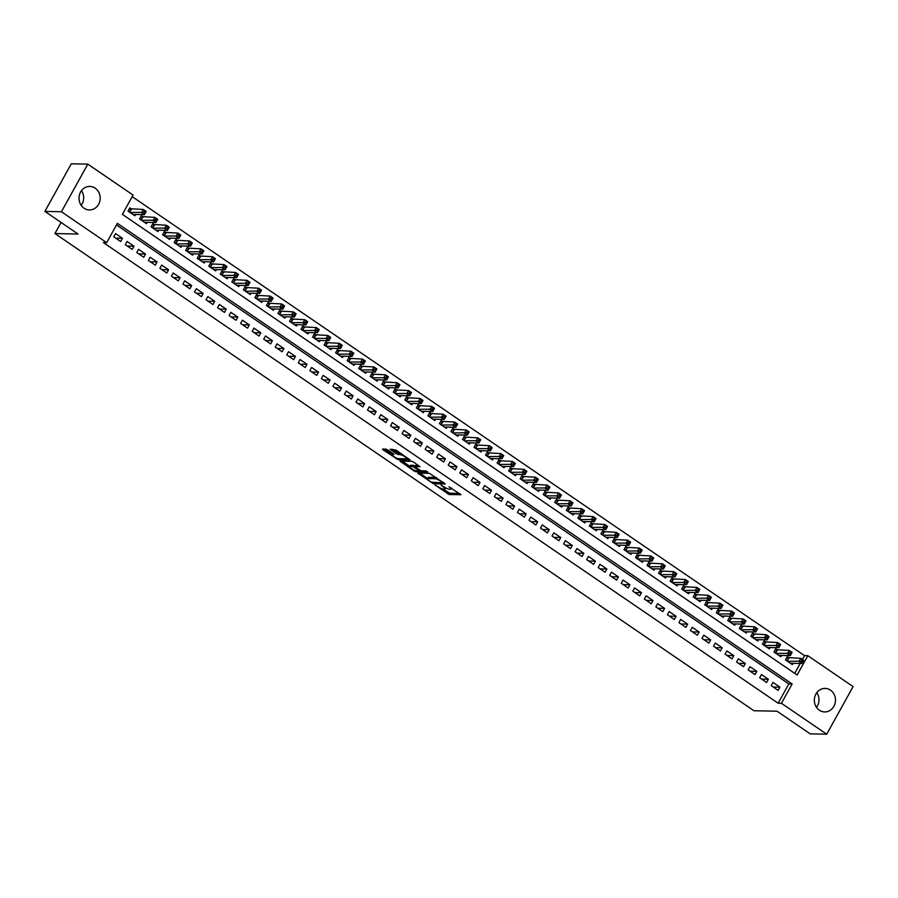 <?xml version="1.0" encoding="UTF-8"?>
<svg xmlns="http://www.w3.org/2000/svg" width="898" height="898" viewBox="0 0 898 898"><rect width="100%" height="100%" fill="white"/><g stroke="black" fill="none" stroke-linecap="round" stroke-linejoin="round"><path stroke-width="1.35" d="M435.014 484.987L449.168 494.529L461 494.719L448.978 486.839A4.737 1.055 -151 0 1 451.043 489.096A4.737 1.055 -151 0 1 450.527 489.275L449.55 489.253A4.737 1.055 -151 0 1 443.848 486.738L441.053 485.122L442.95 486.716A4.737 1.055 -151 0 1 445.015 488.972A4.737 1.055 -151 0 1 444.488 489.141L443.522 489.118A4.737 1.055 -151 0 1 437.82 486.604L435.014 484.987M81.505 190.657A11.764 10.574 -88.8 0 1 81.19 205.361M95.166 188.153A11.764 10.574 -88.8 0 1 99.745 201.478A11.764 10.574 -88.8 0 1 89.351 209.941A11.764 10.574 -88.8 0 1 84.042 208.213A11.764 10.574 -88.8 0 1 79.462 194.888A11.764 10.574 -88.8 0 1 89.856 186.425A11.764 10.574 -88.8 0 1 95.166 188.153M816.81 692.639A11.764 10.574 -88.8 0 1 816.495 707.343M830.47 690.135A11.764 10.574 -88.8 0 1 835.05 703.46A11.764 10.574 -88.8 0 1 824.667 711.923A11.764 10.574 -88.8 0 1 819.346 710.206A11.764 10.574 -88.8 0 1 814.778 696.87A11.764 10.574 -88.8 0 1 825.161 688.407A11.764 10.574 -88.8 0 1 830.47 690.135M387.599 449.898L385.814 449.101L382.537 449.034L383.019 449.797L398.162 459.709L409.993 459.899L395.996 450.066L390.091 449.258L396.456 453.86L400.194 454.691A3.962 0.876 -151 0 1 404.325 456.386A3.962 0.876 -151 0 1 406.693 458.676A3.962 0.876 -151 0 1 406.255 458.822L398.577 458.665A3.962 0.876 -151 0 1 394.447 456.97A3.962 0.876 -151 0 1 392.078 454.68A3.962 0.876 -151 0 1 392.516 454.534L393.964 454.5L393.313 453.793L387.599 449.898M826.71 734.205L810.198 733.857L777.039 711.216L753.916 710.733L54.935 233.547L78.059 234.041L44.9 211.4L61.412 211.748L87.802 164.143L133.072 195.057L122.375 214.353L797.132 674.993L807.83 655.697L853.1 686.6L826.71 734.205L781.44 703.291L792.137 683.995L117.38 223.355L106.682 242.651L61.412 211.748M106.682 242.651L103.382 242.583L778.139 703.224L781.44 703.291M417.75 473.078L433.375 483.741L445.206 483.932L429.424 473.325L417.75 473.078M413.989 470.934L399.98 461.112L411.812 461.303L413.596 462.088L419.961 466.702L415.067 466.657L415.55 467.409L421.117 470.788L426.045 470.889L427.751 471.933L415.774 471.719L413.989 470.934L414.405 470.182M131.804 209.234L129.795 207.853L128.01 211.075L134.925 215.789L135.654 214.476M143.343 217.103L141.323 215.722L139.538 218.944L146.464 223.669L147.193 222.345M154.883 224.983L152.862 223.602L151.077 226.824L157.992 231.538L158.733 230.225M166.411 232.851L164.39 231.471L162.605 234.692L169.531 239.418L170.261 238.093M177.95 240.731L175.929 239.351L174.145 242.561L181.07 247.287L181.8 245.973M189.478 248.6L187.458 247.219L185.684 250.441L192.599 255.167L193.328 253.842M201.017 256.48L198.997 255.099L197.212 258.31L204.138 263.035L204.867 261.722M212.545 264.349L210.525 262.968L208.751 266.19L215.666 270.915L216.396 269.591M224.085 272.229L222.064 270.848L220.279 274.058L227.205 278.784L227.935 277.471M235.613 280.097L233.603 278.717L231.819 281.938L238.733 286.664L239.463 285.339M247.152 287.977L245.132 286.597L243.347 289.807L250.273 294.533L251.002 293.219M258.68 295.846L256.671 294.465L254.886 297.687L261.801 302.413L262.542 301.088M270.219 303.726L268.199 302.345L266.414 305.556L273.34 310.281L274.07 308.968M281.759 311.595L279.738 310.214L277.953 313.436L284.868 318.161L285.609 316.837M293.287 319.475L291.266 318.094L289.482 321.304L296.407 326.03L297.137 324.717M304.826 327.343L302.806 325.963L301.021 329.184L307.947 333.91L308.676 332.586M316.354 335.223L314.334 333.843L312.56 337.053L319.475 341.779L320.204 340.465M327.893 343.092L325.873 341.711L324.088 344.933L331.014 349.659L331.744 348.334M339.422 350.972L337.412 349.591L335.627 352.802L342.542 357.527L343.272 356.214M350.961 358.841L348.94 357.46L347.156 360.682L354.081 365.407L354.811 364.083M362.489 366.721L360.48 365.34L358.695 368.55L365.609 373.276L366.35 371.963M374.028 374.589L372.008 373.209L370.223 376.43L377.149 381.156L377.878 379.832M385.568 382.469L383.547 381.089L381.762 384.299L388.677 389.025L389.418 387.712M397.096 390.338L395.075 388.957L393.29 392.179L400.216 396.905L400.946 395.58M408.635 398.218L406.614 396.837L404.83 400.048L411.755 404.774L412.485 403.46M420.163 406.087L418.142 404.706L416.369 407.928L423.284 412.653L424.013 411.329M431.702 413.967L429.682 412.586L427.897 415.796L434.823 420.522L435.552 419.209M443.23 421.836L441.221 420.455L439.436 423.676L446.351 428.402L447.081 427.078M454.77 429.715L452.749 428.335L450.964 431.545L457.89 436.271L458.62 434.958M466.298 437.584L464.288 436.204L462.504 439.425L469.418 444.151L470.148 442.826M477.837 445.453L475.817 444.083L474.032 447.294L480.958 452.02L481.687 450.706M489.376 453.333L487.356 451.952L485.571 455.174L492.486 459.899L493.226 458.575M500.904 461.202L498.884 459.832L497.099 463.042L504.025 467.768L504.755 466.455M512.444 469.082L510.423 467.701L508.638 470.922L515.564 475.648L516.294 474.324M523.972 476.95L521.951 475.581L520.178 478.791L527.092 483.517L527.822 482.204M535.511 484.83L533.491 483.45L531.706 486.671L538.632 491.397L539.361 490.072M547.039 492.699L545.019 491.329L543.245 494.54L550.16 499.266L550.889 497.952M558.578 500.579L556.558 499.198L554.773 502.42L561.699 507.146L562.429 505.821M570.107 508.448L568.097 507.078L566.312 510.289L573.227 515.014L573.957 513.69M581.646 516.328L579.625 514.947L577.841 518.168L584.766 522.894L585.496 521.57M593.185 524.196L591.165 522.827L589.38 526.037L596.294 530.763L597.035 529.438M604.713 532.076L602.693 530.696L600.908 533.917L607.834 538.643L608.563 537.318M616.253 539.945L614.232 538.576L612.447 541.786L619.362 546.512L620.103 545.187M627.781 547.825L625.76 546.444L623.987 549.666L630.901 554.392L631.631 553.067M639.32 555.694L637.299 554.324L635.515 557.535L642.44 562.26L643.17 560.936M650.848 563.574L648.827 562.193L647.054 565.414L653.969 570.14L654.698 568.816M662.387 571.442L660.367 570.073L658.582 573.283L665.508 578.009L666.237 576.684M673.915 579.322L671.906 577.942L670.121 581.163L677.036 585.878L677.765 584.564M685.455 587.191L683.434 585.822L681.649 589.032L688.575 593.758L689.305 592.433M696.983 595.071L694.973 593.69L693.189 596.912L700.103 601.626L700.844 600.313M708.522 602.94L706.501 601.57L704.717 604.781L711.643 609.506L712.372 608.182M720.061 610.82L718.041 609.439L716.256 612.66L723.171 617.375L723.911 616.062M731.589 618.688L729.569 617.319L727.784 620.529L734.71 625.255L735.44 623.93M743.129 626.568L741.108 625.188L739.323 628.409L746.249 633.124L746.979 631.81M754.657 634.437L752.636 633.068L750.863 636.278L757.777 641.004L758.507 639.679M766.196 642.317L764.176 640.936L762.391 644.158L769.317 648.872L770.046 647.559M777.724 650.186L775.715 648.805L773.93 652.027L780.845 656.752L781.574 655.428M771.202 685.634L778.117 690.36L779.902 687.138L772.976 682.413L771.202 685.634M759.663 677.754L766.589 682.48L768.362 679.27L761.448 674.544L759.663 677.754M748.135 669.886L755.05 674.611L756.834 671.39L749.909 666.664L748.135 669.886M736.596 662.006L743.522 666.731L745.295 663.521L738.38 658.795L736.596 662.006M725.056 654.137L731.982 658.863L733.767 655.641L726.841 650.915L725.056 654.137M713.528 646.257L720.443 650.983L722.228 647.772L715.313 643.047L713.528 646.257M701.989 638.388L708.915 643.114L710.7 639.892L703.774 635.167L701.989 638.388M690.461 630.508L697.376 635.234L699.16 632.024L692.246 627.298L690.461 630.508M678.922 622.64L685.848 627.365L687.632 624.144L680.706 619.418L678.922 622.64M667.394 614.76L674.308 619.485L676.093 616.275L669.178 611.549L667.394 614.76M655.854 606.891L662.78 611.617L664.554 608.395L657.639 603.669L655.854 606.891M644.326 599.011L651.241 603.737L653.026 600.526L646.1 595.801L644.326 599.011M632.787 591.142L639.713 595.868L641.486 592.646L634.572 587.921L632.787 591.142M621.248 583.262L628.173 587.988L629.958 584.778L623.032 580.052L621.248 583.262M609.72 575.394L616.634 580.119L618.419 576.898L611.504 572.172L609.72 575.394M598.18 567.514L605.106 572.239L606.891 569.029L599.965 564.303L598.18 567.514M586.652 559.645L593.567 564.371L595.352 561.149L588.437 556.423L586.652 559.645M575.113 551.765L582.039 556.491L583.823 553.28L576.898 548.555L575.113 551.765M563.585 543.896L570.499 548.622L572.284 545.4L565.37 540.675L563.585 543.896M552.046 536.016L558.971 540.742L560.756 537.532L553.83 532.806L552.046 536.016M540.517 528.147L547.432 532.873L549.217 529.652L542.291 524.926L540.517 528.147M528.978 520.268L535.904 524.993L537.678 521.783L530.763 517.057L528.978 520.268M517.439 512.399L524.365 517.125L526.149 513.903L519.224 509.177L517.439 512.399M505.911 504.519L512.825 509.245L514.61 506.034L507.696 501.309L505.911 504.519M494.371 496.65L501.297 501.376L503.082 498.154L496.156 493.429L494.371 496.65M482.843 488.77L489.758 493.496L491.543 490.286L484.628 485.56L482.843 488.77M471.304 480.901L478.23 485.627L480.015 482.406L473.089 477.68L471.304 480.901M459.776 473.022L466.691 477.747L468.475 474.537L461.561 469.811L459.776 473.022M448.237 465.153L455.163 469.879L456.947 466.657L450.021 461.931L448.237 465.153M436.709 457.273L443.623 461.999L445.408 458.788L438.482 454.062L436.709 457.273M425.169 449.404L432.095 454.13L433.869 450.908L426.954 446.183L425.169 449.404M413.641 441.535L420.556 446.25L422.341 443.04L415.415 438.314L413.641 441.535M402.102 433.655L409.028 438.381L410.801 435.16L403.887 430.434L402.102 433.655M390.563 425.787L397.488 430.501L399.273 427.291L392.347 422.565L390.563 425.787M379.035 417.907L385.949 422.632L387.734 419.411L380.819 414.696L379.035 417.907M367.495 410.038L374.421 414.753L376.206 411.542L369.28 406.816L367.495 410.038M355.967 402.158L362.882 406.884L364.667 403.662L357.752 398.948L355.967 402.158M344.428 394.289L351.354 399.004L353.139 395.794L346.213 391.068L344.428 394.289M332.9 386.409L339.814 391.135L341.599 387.914L334.673 383.199L332.9 386.409M321.361 378.541L328.286 383.255L330.06 380.045L323.145 375.319L321.361 378.541M309.832 370.661L316.747 375.386L318.532 372.165L311.606 367.45L309.832 370.661M298.293 362.792L305.219 367.518L306.993 364.296L300.078 359.57L298.293 362.792M286.754 354.912L293.68 359.638L295.464 356.416L288.539 351.702L286.754 354.912M275.226 347.043L282.14 351.769L283.925 348.547L277.011 343.822L275.226 347.043M263.686 339.163L270.612 343.889L272.397 340.668L265.471 335.953L263.686 339.163M252.158 331.295L259.073 336.02L260.858 332.799L253.943 328.073L252.158 331.295M240.619 323.415L247.545 328.14L249.33 324.93L242.404 320.204L240.619 323.415M229.091 315.546L236.006 320.272L237.79 317.05L230.876 312.324L229.091 315.546M217.552 307.666L224.478 312.392L226.251 309.181L219.337 304.456L217.552 307.666M206.024 299.797L212.938 304.523L214.723 301.301L207.797 296.576L206.024 299.797M194.484 291.917L201.41 296.643L203.184 293.433L196.269 288.707L194.484 291.917M182.945 284.049L189.871 288.774L191.656 285.553L184.73 280.827L182.945 284.049M171.417 276.169L178.332 280.894L180.116 277.684L173.202 272.958L171.417 276.169M159.878 268.3L166.804 273.026L168.588 269.804L161.662 265.078L159.878 268.3M148.35 260.42L155.264 265.146L157.049 261.935L150.134 257.21L148.35 260.42M136.81 252.551L143.736 257.277L145.521 254.055L138.595 249.33L136.81 252.551M125.282 244.671L132.197 249.397L133.982 246.187L127.067 241.461L125.282 244.671M778.139 703.224L788.837 683.928L116.504 224.938M122.454 238.307L115.528 233.581L113.743 236.803L120.669 241.528L122.454 238.307L115.752 238.172M802.408 659.435L804.529 655.63L132.197 196.64M794.708 673.343L800.185 663.454M789.263 658.066L787.243 656.685L785.458 659.907L792.384 664.621L793.114 663.308M61.086 222.457L54.935 233.547M44.9 211.4L71.29 163.795L87.802 164.143M804.529 655.63L807.83 655.697M788.837 683.928L792.137 683.995M779.902 687.138L773.2 687.004M768.362 679.27L761.661 679.124M756.834 671.39L750.133 671.255M745.295 663.521L738.594 663.375M733.767 655.641L727.066 655.506M722.228 647.772L715.526 647.626M710.7 639.892L703.998 639.758M699.16 632.024L692.459 631.878M687.632 624.144L680.931 624.009M676.093 616.275L669.392 616.129M664.554 608.395L657.852 608.26M653.026 600.526L646.324 600.38M641.486 592.646L634.785 592.512M629.958 584.778L623.257 584.632M618.419 576.898L611.718 576.763M606.891 569.029L600.19 568.883M595.352 561.149L588.65 561.014M583.823 553.28L577.122 553.134M572.284 545.4L565.583 545.266M560.756 537.532L554.055 537.386M549.217 529.652L542.515 529.517M537.678 521.783L530.976 521.637M526.149 513.903L519.448 513.768M514.61 506.034L507.909 505.888M503.082 498.154L496.381 498.02M491.543 490.286L484.841 490.14M480.015 482.406L473.313 482.271M468.475 474.537L461.774 474.391M456.947 466.657L450.246 466.522M445.408 458.788L438.707 458.642M433.869 450.908L427.167 450.774M422.341 443.04L415.639 442.894M410.801 435.16L404.1 435.025M399.273 427.291L392.572 427.145M387.734 419.411L381.033 419.276M376.206 411.542L369.505 411.396M364.667 403.662L357.965 403.528M353.139 395.794L346.437 395.648M341.599 387.914L334.898 387.779M330.06 380.045L323.359 379.899M318.532 372.165L311.831 372.03M306.993 364.296L300.291 364.15M295.464 356.416L288.763 356.281M283.925 348.547L277.224 348.402M272.397 340.668L265.696 340.533M260.858 332.799L254.156 332.653M249.33 324.93L242.628 324.784M237.79 317.05L231.089 316.904M226.251 309.181L219.561 309.035M214.723 301.301L208.022 301.156M203.184 293.433L196.482 293.287M191.656 285.553L184.954 285.407M180.116 277.684L173.415 277.538M168.588 269.804L161.887 269.658M157.049 261.935L150.348 261.789M145.521 254.055L138.82 253.921M133.982 246.187L127.28 246.041M443.174 489.096L449.876 493.238L459.518 493.44M442.972 482.641L443.724 482.653M419.781 473.123L427.684 478.511M431.253 482.125L442.748 482.888L440.772 481.238A4.737 1.055 -151 0 0 435.07 478.724L428.065 478.578A4.737 1.055 -151 0 0 427.549 478.746A4.737 1.055 -151 0 0 429.614 481.002L431.253 482.125M436.125 477.467A4.737 1.055 -151 0 0 435.777 477.433L435.07 478.724M427.549 478.746L428.256 477.467A4.737 1.055 -151 0 1 428.784 477.287L435.777 477.433M409.892 466.365L402.181 461.101M418.479 465.422L415.651 465.591M420.253 470.518L419.186 470.496M410.15 466.545A3.962 0.876 -151 0 0 409.713 466.691A3.962 0.876 -151 0 0 412.081 468.992A3.962 0.876 -151 0 0 416.212 470.687L418.917 470.743L418.434 469.98L412.856 466.601L410.15 466.545L410.869 465.265A3.962 0.876 -151 0 0 410.431 465.411L409.713 466.691M415.269 466.051L413.574 465.321L412.856 466.601M410.869 465.265L413.574 465.321M392.291 449.247L397.174 452.581L400.878 453.4M406.749 458.586L408.511 458.62M384.569 449.079L392.269 454.332M790.363 663.252L801.858 663.487L798.973 661.523L800.758 658.301L786.783 657.516M801.948 659.884L800.758 658.301L803.643 660.277L801.858 663.487L803.104 660.67L801.948 659.884L801.229 661.164L802.385 661.949M801.229 661.164L787.479 661.276M778.824 655.372L790.319 655.619L787.445 653.643L789.219 650.433L775.255 649.636M790.408 652.004L789.219 650.433L792.103 652.397L790.319 655.619L791.565 652.79L790.408 652.004L789.701 653.295L790.857 654.081M789.701 653.295L775.951 653.407M767.296 647.503L778.79 647.739L775.906 645.774L777.69 642.553L763.715 641.767M778.88 644.135L777.69 642.553L780.575 644.528L778.79 647.739L780.025 644.921L778.88 644.135L778.162 645.415L779.318 646.201M778.162 645.415L764.411 645.527M755.757 639.623L767.251 639.87L764.366 637.894L766.151 634.684L752.187 633.887M767.341 636.255L766.151 634.684L769.036 636.648L767.251 639.87L768.497 637.041L767.341 636.255L766.634 637.546L767.779 638.332M766.634 637.546L752.872 637.659M744.229 631.754L755.723 631.99L752.838 630.026L754.623 626.804L740.648 626.018M755.813 628.387L754.623 626.804L757.508 628.78L755.723 631.99L756.958 629.172L755.813 628.387L755.095 629.666L756.251 630.452M755.095 629.666L741.344 629.779M732.689 623.874L744.184 624.121L741.299 622.146L743.084 618.935L729.109 618.138M744.274 620.507L743.084 618.935L745.969 620.9L744.184 624.121L745.43 621.293L744.274 620.507L743.566 621.798L744.711 622.583M743.566 621.798L729.805 621.91M721.161 616.006L732.656 616.241L729.771 614.277L731.556 611.055L717.581 610.27M732.746 612.638L731.556 611.055L734.429 613.031L732.656 616.241L733.89 613.424L732.746 612.638L732.027 613.918L733.183 614.703M732.027 613.918L718.277 614.03M709.622 608.126L721.116 608.373L718.232 606.397L720.016 603.187L706.041 602.39M721.206 604.758L720.016 603.187L722.901 605.151L721.116 608.373L722.362 605.544L721.206 604.758L720.488 606.049L721.644 606.835M720.488 606.049L706.737 606.161M698.094 600.257L709.588 600.493L706.704 598.528L708.477 595.307L694.513 594.521M709.667 596.889L708.477 595.307L711.362 597.282L709.588 600.493L710.823 597.675L709.667 596.889L708.96 598.169L710.116 598.955M708.96 598.169L695.209 598.281M686.555 592.377L698.049 592.624L695.164 590.648L696.949 587.438L682.974 586.641M698.139 589.009L696.949 587.438L699.834 589.402L698.049 592.624L699.295 589.795L698.139 589.009L697.42 590.3L698.577 591.086M697.42 590.3L683.67 590.413M675.015 584.508L686.51 584.744L683.636 582.78L685.41 579.558L671.446 578.772M686.6 581.141L685.41 579.558L688.295 581.534L686.51 584.744L687.756 581.926L686.6 581.141L685.892 582.42L687.049 583.206M685.892 582.42L672.142 582.533M663.487 576.628L674.982 576.875L672.097 574.9L673.882 571.689L659.907 570.892M675.072 573.261L673.882 571.689L676.766 573.654L674.982 576.875L676.228 574.047L675.072 573.261L674.353 574.552L675.509 575.337M674.353 574.552L660.602 574.664M651.948 568.76L663.442 568.995L660.558 567.031L662.342 563.809L648.378 563.024M663.532 565.392L662.342 563.809L665.227 565.785L663.442 568.995L664.688 566.178L663.532 565.392L662.825 566.672L663.97 567.457M662.825 566.672L649.063 566.784M640.42 560.88L651.914 561.127L649.03 559.151L650.814 555.941L636.839 555.144M652.004 557.512L650.814 555.941L653.699 557.905L651.914 561.127L653.149 558.298L652.004 557.512L651.286 558.803L652.442 559.589M651.286 558.803L637.535 558.915M628.881 553.011L640.375 553.247L637.49 551.282L639.275 548.061L625.3 547.275M640.465 549.643L639.275 548.061L642.16 550.036L640.375 553.247L641.621 550.429L640.465 549.643L639.758 550.923L640.903 551.709M639.758 550.923L625.996 551.035M617.353 545.131L628.847 545.378L625.962 543.413L627.747 540.192L613.772 539.395M628.937 541.763L627.747 540.192L630.632 542.156L628.847 545.378L630.082 542.549L628.937 541.763L628.218 543.054L629.375 543.84M628.218 543.054L614.468 543.167M605.813 537.262L617.308 537.498L614.423 535.534L616.208 532.312L602.232 531.526M617.397 533.895L616.208 532.312L619.092 534.288L617.308 537.498L618.554 534.68L617.397 533.895L616.679 535.174L617.835 535.96M616.679 535.174L602.928 535.287M594.285 529.382L605.78 529.629L602.895 527.665L604.68 524.443L590.704 523.646M605.858 526.015L604.68 524.443L607.553 526.408L605.78 529.629L607.014 526.8L605.858 526.015L605.151 527.306L606.307 528.091M605.151 527.306L591.4 527.418M582.746 521.514L594.24 521.749L591.355 519.785L593.14 516.575L579.165 515.778M594.33 518.146L593.14 516.575L596.025 518.539L594.24 521.749L595.486 518.932L594.33 518.146L593.612 519.426L594.768 520.211M593.612 519.426L579.861 519.538M571.207 513.634L582.701 513.88L579.827 511.916L581.601 508.695L567.637 507.898M582.791 510.266L581.601 508.695L584.486 510.659L582.701 513.88L583.947 511.052L582.791 510.266L582.084 511.557L583.24 512.343M582.084 511.557L568.333 511.669M559.679 505.765L571.173 506.001L568.288 504.036L570.073 500.826L556.098 500.029M571.263 502.397L570.073 500.826L572.958 502.79L571.173 506.001L572.419 503.183L571.263 502.397L570.544 503.677L571.7 504.463M570.544 503.677L556.794 503.789M548.139 497.885L559.634 498.132L556.749 496.167L558.534 492.946L544.57 492.149M559.723 494.517L558.534 492.946L561.418 494.91L559.634 498.132L560.88 495.303L559.723 494.517L559.016 495.808L560.161 496.594M559.016 495.808L545.254 495.921M536.611 490.016L548.106 490.252L545.221 488.288L547.005 485.077L533.03 484.28M548.195 486.649L547.005 485.077L549.89 487.042L548.106 490.252L549.34 487.434L548.195 486.649L547.477 487.928L548.633 488.714M547.477 487.928L533.726 488.041M525.072 482.136L536.566 482.383L533.681 480.419L535.466 477.197L521.491 476.4M536.656 478.769L535.466 477.197L538.351 479.162L536.566 482.383L537.812 479.554L536.656 478.769L535.949 480.06L537.094 480.845M535.949 480.06L522.187 480.172M513.544 474.267L525.038 474.503L522.153 472.539L523.938 469.328L509.963 468.531M525.128 470.9L523.938 469.328L526.823 471.293L525.038 474.503L526.273 471.686L525.128 470.9L524.41 472.18L525.566 472.977M524.41 472.18L510.659 472.292M502.004 466.388L513.499 466.634L510.614 464.67L512.399 461.449L498.424 460.663M513.589 463.02L512.399 461.449L515.284 463.413L513.499 466.634L514.745 463.806L513.589 463.02L512.87 464.311L514.026 465.097M512.87 464.311L499.12 464.423M490.476 458.519L501.971 458.755L499.086 456.79L500.871 453.58L486.896 452.783M502.049 455.151L500.871 453.58L503.744 455.544L501.971 458.755L503.206 455.937L502.049 455.151L501.342 456.431L502.498 457.228M501.342 456.431L487.592 456.554M478.937 450.639L490.431 450.886L487.547 448.921L489.331 445.7L475.356 444.914M490.521 447.271L489.331 445.7L492.216 447.664L490.431 450.886L491.677 448.057L490.521 447.271L489.803 448.562L490.959 449.348M489.803 448.562L476.052 448.674M467.398 442.77L478.903 443.017L476.019 441.041L477.792 437.831L463.828 437.034M478.982 439.403L477.792 437.831L480.677 439.796L478.903 443.017L480.138 440.188L478.982 439.403L478.275 440.682L479.431 441.479M478.275 440.682L464.524 440.806M455.87 434.89L467.364 435.137L464.479 433.173L466.264 429.951L452.289 429.165M467.454 431.523L466.264 429.951L469.149 431.916L467.364 435.137L468.61 432.308L467.454 431.523L466.736 432.814L467.892 433.599M466.736 432.814L452.985 432.926M444.33 427.021L455.825 427.268L452.951 425.293L454.725 422.082L440.761 421.285M455.915 423.654L454.725 422.082L457.61 424.047L455.825 427.268L457.071 424.44L455.915 423.654L455.207 424.934L456.352 425.731M455.207 424.934L441.457 425.057M432.802 419.142L444.297 419.388L441.412 417.424L443.197 414.203L429.222 413.417M444.387 415.774L443.197 414.203L446.082 416.178L444.297 419.388L445.531 416.56L444.387 415.774L443.668 417.065L444.824 417.851M443.668 417.065L429.918 417.177M421.263 411.273L432.757 411.52L429.873 409.544L431.657 406.334L417.682 405.537M432.847 407.905L431.657 406.334L434.542 408.298L432.757 411.52L434.003 408.691L432.847 407.905L432.14 409.185L433.285 409.982M432.14 409.185L418.378 409.308M409.735 403.393L421.229 403.64L418.345 401.675L420.129 398.454L406.154 397.668M421.319 400.025L420.129 398.454L423.014 400.429L421.229 403.64L422.464 400.811L421.319 400.025L420.601 401.316L421.757 402.102M420.601 401.316L406.85 401.428M398.196 395.524L409.69 395.771L406.805 393.795L408.59 390.585L394.615 389.788M409.78 392.157L408.59 390.585L411.475 392.549L409.69 395.771L410.936 392.942L409.78 392.157L409.073 393.436L410.218 394.233M409.073 393.436L395.311 393.56M386.668 387.644L398.162 387.891L395.277 385.927L397.062 382.705L383.087 381.919M398.252 384.277L397.062 382.705L399.936 384.681L398.162 387.891L399.397 385.062L398.252 384.277L397.533 385.568L398.69 386.353M397.533 385.568L383.783 385.68M375.128 379.775L386.623 380.022L383.738 378.047L385.523 374.836L371.548 374.039M386.712 376.408L385.523 374.836L388.407 376.801L386.623 380.022L387.869 377.194L386.712 376.408L385.994 377.688L387.15 378.485M385.994 377.688L372.243 377.811M363.6 371.895L375.095 372.142L372.21 370.178L373.983 366.956L360.019 366.171M375.173 368.528L373.983 366.956L376.868 368.932L375.095 372.142L376.329 369.325L375.173 368.528L374.466 369.819L375.622 370.605M374.466 369.819L360.715 369.931M352.061 364.027L363.555 364.274L360.67 362.298L362.455 359.088L348.48 358.291M363.645 360.659L362.455 359.088L365.34 361.052L363.555 364.274L364.801 361.445L363.645 360.659L362.927 361.939L364.083 362.736M362.927 361.939L349.176 362.062M340.522 356.147L352.016 356.394L349.142 354.429L350.916 351.208L336.952 350.422M352.106 352.779L350.916 351.208L353.801 353.183L352.016 356.394L353.262 353.576L352.106 352.779L351.399 354.07L352.555 354.856M351.399 354.07L337.648 354.182M328.994 348.278L340.488 348.525L337.603 346.549L339.388 343.339L325.413 342.542M340.578 344.911L339.388 343.339L342.273 345.303L340.488 348.525L341.723 345.696L340.578 344.911L339.859 346.201L341.016 346.987M339.859 346.201L326.109 346.314M317.454 340.409L328.949 340.645L326.064 338.681L327.849 335.459L313.885 334.673M329.038 337.031L327.849 335.459L330.733 337.435L328.949 340.645L330.195 337.828L329.038 337.031L328.331 338.322L329.476 339.107M328.331 338.322L314.569 338.434M305.926 332.529L317.421 332.776L314.536 330.801L316.321 327.59L302.345 326.793M317.51 329.162L316.321 327.59L319.205 329.555L317.421 332.776L318.655 329.948L317.51 329.162L316.792 330.453L317.948 331.239M316.792 330.453L303.041 330.565M294.387 324.661L305.881 324.896L302.996 322.932L304.781 319.71L290.806 318.925M305.971 321.282L304.781 319.71L307.666 321.686L305.881 324.896L307.127 322.079L305.971 321.282L305.264 322.573L306.409 323.359M305.264 322.573L291.502 322.685M282.859 316.781L294.353 317.028L291.468 315.052L293.253 311.842L279.278 311.045M294.443 313.413L293.253 311.842L296.127 313.806L294.353 317.028L295.588 314.199L294.443 313.413L293.725 314.704L294.881 315.49M293.725 314.704L279.974 314.816M271.319 308.912L282.814 309.148L279.929 307.183L281.714 303.962L267.739 303.176M282.904 305.533L281.714 303.962L284.599 305.937L282.814 309.148L284.06 306.33L282.904 305.533L282.185 306.824L283.341 307.61M282.185 306.824L268.435 306.936M259.791 301.032L271.286 301.279L268.401 299.303L270.186 296.093L256.211 295.296M271.364 297.665L270.186 296.093L273.059 298.057L271.286 301.279L272.521 298.45L271.364 297.665L270.657 298.955L271.813 299.741M270.657 298.955L256.907 299.068M248.252 293.163L259.747 293.399L256.862 291.435L258.646 288.213L244.671 287.427M259.836 289.785L258.646 288.213L261.531 290.189L259.747 293.399L260.992 290.582L259.836 289.785L259.118 291.075L260.274 291.861M259.118 291.075L245.367 291.188M236.713 285.283L248.207 285.53L245.334 283.555L247.107 280.344L233.143 279.547M248.297 281.916L247.107 280.344L249.992 282.309L248.207 285.53L249.453 282.702L248.297 281.916L247.59 283.207L248.746 283.993M247.59 283.207L233.839 283.319M225.185 277.415L236.679 277.65L233.794 275.686L235.579 272.464L221.604 271.679M236.769 274.036L235.579 272.464L238.464 274.44L236.679 277.65L237.925 274.833L236.769 274.036L236.051 275.327L237.207 276.113M236.051 275.327L222.3 275.439M213.645 269.535L225.14 269.782L222.255 267.806L224.04 264.596L210.076 263.799M225.23 266.167L224.04 264.596L226.925 266.56L225.14 269.782L226.386 266.953L225.23 266.167L224.522 267.458L225.667 268.244M224.522 267.458L210.761 267.57M202.117 261.666L213.612 261.902L210.727 259.937L212.512 256.716L198.537 255.93M213.702 258.287L212.512 256.716L215.397 258.691L213.612 261.902L214.847 259.084L213.702 258.287L212.983 259.578L214.139 260.364M212.983 259.578L199.233 259.69M190.578 253.786L202.072 254.033L199.188 252.057L200.972 248.847L186.997 248.05M202.162 250.419L200.972 248.847L203.857 250.811L202.072 254.033L203.318 251.204L202.162 250.419L201.455 251.709L202.6 252.495M201.455 251.709L187.693 251.822M179.05 245.917L190.544 246.153L187.66 244.189L189.444 240.967L175.469 240.181M190.634 242.55L189.444 240.967L192.329 242.943L190.544 246.153L191.779 243.336L190.634 242.55L189.916 243.829L191.072 244.615M189.916 243.829L176.165 243.942M167.511 238.037L179.005 238.284L176.12 236.309L177.905 233.098L163.93 232.301M179.095 234.67L177.905 233.098L180.79 235.063L179.005 238.284L180.251 235.456L179.095 234.67L178.376 235.961L179.533 236.746M178.376 235.961L164.626 236.073M155.983 230.169L167.477 230.404L164.592 228.44L166.377 225.218L152.402 224.433M167.556 226.801L166.377 225.218L169.251 227.194L167.477 230.404L168.712 227.587L167.556 226.801L166.848 228.081L168.005 228.867M166.848 228.081L153.098 228.193M144.443 222.289L155.938 222.536L153.053 220.56L154.838 217.35L140.863 216.553M156.028 218.921L154.838 217.35L157.722 219.314L155.938 222.536L157.184 219.707L156.028 218.921L155.309 220.212L156.465 220.998M155.309 220.212L141.558 220.324M132.904 214.42L144.398 214.656L141.525 212.691L143.298 209.47L129.334 208.684M144.488 211.052L143.298 209.47L146.183 211.445L144.398 214.656L145.644 211.838L144.488 211.052L143.781 212.332L144.937 213.118M143.781 212.332L130.03 212.444M449.876 493.238L449.168 494.529M448.102 492.452L447.384 493.732M433.947 482.709L433.375 483.741M418.648 473.089L418.232 473.83M428.784 477.287L428.065 478.578M401.036 461.078L400.631 461.819M415.774 465.366L415.067 466.657M416.346 470.687L415.774 471.719M393.032 453.602L392.516 454.534M400.901 453.423L400.194 454.691M398.948 453.367L398.241 454.646M397.174 452.581L396.456 453.86M391.146 449.225L390.742 449.954M398.734 458.665L398.162 459.709M396.793 458.171L396.377 458.912M383.435 449.056L383.019 449.797M788.736 658.054L787.097 661.018M788.399 657.987L786.828 660.838M777.197 650.174L775.558 653.138M776.871 650.118L775.288 652.958M765.668 642.306L764.018 645.269M765.332 642.238L763.76 645.09M754.129 634.426L752.49 637.389M753.804 634.37L752.221 637.21M742.601 626.557L740.951 629.52M742.264 626.49L740.693 629.341M731.062 618.677L729.423 621.64M730.736 618.621L729.154 621.461M719.534 610.808L717.884 613.772M719.197 610.741L717.625 613.592M707.994 602.928L706.356 605.892M707.669 602.872L706.086 605.712M696.455 595.06L694.816 598.023M696.13 594.992L694.558 597.844M684.927 587.18L683.288 590.143M684.59 587.124L683.019 589.964M673.388 579.311L671.749 582.274M673.062 579.244L671.48 582.095M661.86 571.431L660.21 574.394M661.523 571.375L659.951 574.215M650.32 563.562L648.682 566.526M649.995 563.495L648.412 566.346M638.792 555.682L637.142 558.646M638.456 555.626L636.884 558.466M627.253 547.814L625.614 550.777M626.927 547.746L625.345 550.597M615.725 539.934L614.075 542.897M615.388 539.878L613.817 542.718M604.186 532.065L602.547 535.028M603.86 531.998L602.277 534.849M592.646 524.185L591.007 527.148M592.321 524.129L590.749 526.969M581.118 516.316L579.479 519.28M580.782 516.249L579.21 519.1M569.579 508.436L567.94 511.4M569.253 508.38L567.671 511.22M558.051 500.568L556.401 503.531M557.714 500.5L556.143 503.351M546.512 492.688L544.873 495.651M546.186 492.632L544.603 495.471M534.984 484.819L533.333 487.782M534.647 484.752L533.075 487.603M523.444 476.939L521.805 479.902M523.119 476.883L521.536 479.723M511.916 469.07L510.266 472.034M511.579 469.003L510.008 471.854M500.377 461.19L498.738 464.154M500.051 461.134L498.469 463.974M488.838 453.322L487.199 456.285M488.512 453.254L486.941 456.105M477.309 445.442L475.671 448.405M476.984 445.386L475.401 448.225M465.77 437.573L464.131 440.536M465.445 437.506L463.862 440.357M454.242 429.704L452.592 432.656M453.905 429.637L452.334 432.477M442.703 421.824L441.064 424.788M442.377 421.757L440.795 424.608M431.175 413.956L429.525 416.908M430.838 413.888L429.266 416.728M419.635 406.076L417.997 409.039M419.31 406.019L417.727 408.859M408.107 398.207L406.457 401.159M407.771 398.14L406.199 400.979M396.568 390.327L394.929 393.29M396.243 390.271L394.66 393.111M385.029 382.458L383.39 385.41M384.703 382.391L383.132 385.231M373.501 374.578L371.862 377.542M373.175 374.522L371.592 377.362M361.961 366.71L360.322 369.673M361.636 366.642L360.064 369.482M350.433 358.83L348.794 361.793M350.097 358.773L348.525 361.613M338.894 350.961L337.255 353.924M338.568 350.894L336.986 353.733M327.366 343.081L325.716 346.044M327.029 343.025L325.458 345.865M315.827 335.212L314.188 338.176M315.501 335.145L313.918 337.985M304.299 327.332L302.648 330.296M303.962 327.276L302.39 330.116M292.759 319.464L291.12 322.427M292.434 319.396L290.851 322.236M281.231 311.584L279.581 314.547M280.894 311.527L279.323 314.367M269.692 303.715L268.053 306.678M269.366 303.647L267.784 306.499M258.153 295.835L256.514 298.798M257.827 295.779L256.256 298.619M246.624 287.966L244.986 290.93M246.288 287.899L244.716 290.75M235.085 280.086L233.446 283.05M234.76 280.03L233.177 282.87M223.557 272.217L221.907 275.181M223.22 272.15L221.649 275.001M212.018 264.338L210.379 267.301M211.692 264.281L210.11 267.121M200.49 256.469L198.84 259.432M200.153 256.401L198.581 259.253M188.95 248.589L187.312 251.552M188.625 248.533L187.042 251.373M177.422 240.72L175.772 243.684M177.086 240.653L175.514 243.504M165.883 232.84L164.244 235.804M165.558 232.784L163.975 235.624M154.344 224.971L152.705 227.935M154.018 224.904L152.447 227.755M142.816 217.092L141.177 220.055M142.479 217.035L140.907 219.875M131.276 209.223L129.638 212.186M130.951 209.155L129.368 212.007M445.644 487.816L445.015 488.972M451.627 488.052L451.043 489.096M443.174 482.282L442.86 482.855M415.617 465.422L414.898 466.702M419.422 470.058L419.085 470.687M392.774 453.423L392.078 454.68M407.221 457.733L406.693 458.676"/></g></svg>
